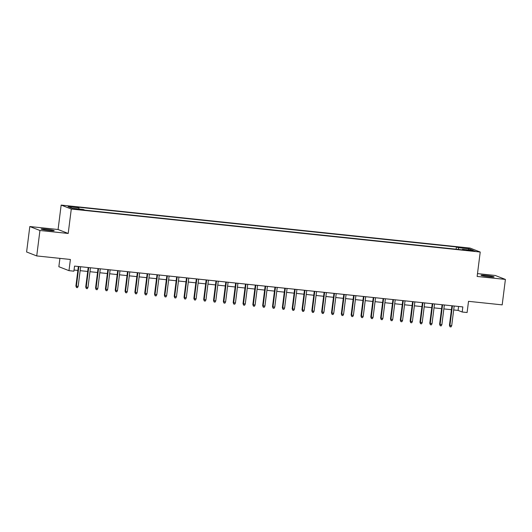 <?xml version="1.0" encoding="UTF-8"?>
<svg xmlns="http://www.w3.org/2000/svg" width="532" height="532" viewBox="0 0 532 532"><rect width="100%" height="100%" fill="white"/><g stroke="black" fill="none" stroke-linecap="round" stroke-linejoin="round"><path stroke-width="0.8" d="M49.41 230.536A6.584 0.479 7.2 0 0 54.191 230.682A6.584 0.479 7.2 0 0 45.905 229.172A6.584 0.479 7.2 0 0 41.13 229.033A6.584 0.479 7.2 0 0 49.41 230.536M489.307 276.793A6.584 0.479 7.2 0 0 494.088 276.933A6.584 0.479 7.2 0 0 485.802 275.423A6.584 0.479 7.2 0 0 481.028 275.283A6.584 0.479 7.2 0 0 489.307 276.793M78.47 209.595L80.857 209.668L76.714 208.91L74.327 208.837L78.47 209.595M59.91 258.366L58.853 266.712L68.98 270.662L73.895 271.18L74.54 266.093L462.833 306.917L462.188 312.011L467.103 312.523L468.519 301.331L502.188 304.869L505.4 279.426L495.272 275.476L477.497 273.608M29.812 226.539L26.6 251.975L36.728 255.932L39.94 230.489L68.202 233.462L71.288 209.036L61.16 205.086L58.074 229.505L29.812 226.539L39.94 230.489M71.288 209.036L480.223 252.035L470.095 248.078L61.16 205.086M471.033 250.379L466.557 250.087L472.729 251.044L475.043 251.111L471.033 250.379L470.973 250.858M458.564 249.448L458.331 247.693L456.416 246.948L76.974 207.048L78.889 207.799L68.076 206.662L72.239 208.285L83.052 209.422L84.967 210.167L464.409 250.067L462.494 249.315L462.261 249.84M458.331 247.693L469.144 248.83L473.307 250.452L462.494 249.315M68.98 270.662L70.397 259.47L36.728 255.932M480.223 252.035L477.138 276.454L505.4 279.426M453.69 309.943L458.085 310.409L462.188 312.011M74.041 270.023L77.865 270.429M80.146 270.668L87.694 271.46M89.975 271.699L97.529 272.497M99.803 272.736L107.358 273.528M109.639 273.767L117.186 274.565M119.467 274.805L127.015 275.596M129.296 275.835L136.85 276.627M139.125 276.866L146.679 277.664M148.96 277.904L156.508 278.695M158.789 278.934L166.336 279.732M168.617 279.972L176.165 280.763M178.446 281.002L186 281.8M188.275 282.04L195.829 282.831M198.11 283.071L205.658 283.862M207.939 284.101L215.487 284.899M217.768 285.139L225.322 285.93M227.596 286.169L235.151 286.967M237.432 287.207L244.979 287.998M247.26 288.238L254.808 289.036M257.089 289.275L264.637 290.066M266.918 290.306L274.472 291.097M276.746 291.343L284.301 292.135M286.582 292.374L294.13 293.165M296.41 293.405L303.958 294.203M306.239 294.442L313.794 295.233M316.068 295.473L323.622 296.271M325.903 296.51L333.451 297.302M335.732 297.541L343.28 298.332M345.561 298.578L353.108 299.37M355.389 299.609L362.944 300.4M365.218 300.64L372.772 301.438M375.053 301.677L382.601 302.469M384.882 302.708L392.43 303.506M394.711 303.745L402.259 304.537M404.539 304.776L412.094 305.567M414.368 305.814L421.923 306.605M424.204 306.844L431.751 307.636M434.032 307.875L441.58 308.673M443.861 308.912L451.415 309.704M458.577 306.472L458.085 310.409M456.137 249.195L456.416 246.948M78.889 207.799L79.049 208.996M468.253 249.92L469.144 248.83M68.202 233.462L58.074 229.505M451.907 305.774L449.44 325.298L449.932 325.491L452.419 305.827M451.701 325.677L451.036 326.914L450.052 326.814L449.932 325.491L451.701 325.677L454.188 306.013M450.052 326.814L449.44 325.298M442.079 304.736L439.612 324.267L440.104 324.46L442.591 304.789M441.873 324.646L441.208 325.883L440.223 325.777L440.104 324.46L441.873 324.646L444.36 304.976M440.223 325.777L439.612 324.267M432.25 303.706L429.783 323.23L430.275 323.423L432.762 303.759M432.044 323.609L431.372 324.853L430.388 324.746L430.275 323.423L432.044 323.609L434.531 303.945M430.388 324.746L429.783 323.23M422.421 302.668L419.954 322.199L420.446 322.392L422.927 302.721M422.215 322.578L421.543 323.815L420.559 323.715L420.446 322.392L422.215 322.578L424.696 302.908M420.559 323.715L419.954 322.199M412.586 301.637L410.119 321.168L410.618 321.355L413.098 301.691M412.386 321.541L411.715 322.784L410.731 322.678L410.618 321.355L412.386 321.541L414.867 301.877M410.731 322.678L410.119 321.168M402.757 300.607L400.29 320.131L400.782 320.324L403.269 300.66M402.551 320.51L401.886 321.747L400.902 321.647L400.782 320.324L402.551 320.51L405.038 300.846M400.902 321.647L400.29 320.131M392.929 299.569L390.461 319.1L390.954 319.293L393.441 299.622M392.722 319.479L392.051 320.716L391.073 320.61L390.954 319.293L392.722 319.479L395.209 299.809M391.073 320.61L390.461 319.1M383.1 298.538L380.633 318.063L381.125 318.256L383.605 298.592M382.894 318.442L382.222 319.679L381.238 319.579L381.125 318.256L382.894 318.442L385.381 298.778M381.238 319.579L380.633 318.063M373.271 297.501L370.804 317.032L371.296 317.225L373.777 297.554M373.065 317.411L372.393 318.648L371.409 318.542L371.296 317.225L373.065 317.411L375.545 297.74M371.409 318.542L370.804 317.032M363.436 296.47L360.969 315.995L361.461 316.188L363.948 296.524M363.236 316.374L362.565 317.617L361.58 317.511L361.461 316.188L363.236 316.374L365.717 296.71M361.58 317.511L360.969 315.995M353.607 295.433L351.14 314.964L351.632 315.157L354.119 295.486M353.401 315.343L352.736 316.58L351.752 316.48L351.632 315.157L353.401 315.343L355.888 295.672M351.752 316.48L351.14 314.964M343.778 294.402L341.311 313.933L341.803 314.119L344.29 294.455M343.572 314.306L342.901 315.549L341.923 315.443L341.803 314.119L343.572 314.306L346.059 294.642M341.923 315.443L341.311 313.933M333.95 293.371L331.483 312.896L331.975 313.089L334.455 293.425M333.744 313.275L333.072 314.512L332.088 314.412L331.975 313.089L333.744 313.275L336.224 293.611M332.088 314.412L331.483 312.896M324.114 292.334L321.647 311.865L322.146 312.058L324.626 292.387M323.915 312.244L323.243 313.481L322.259 313.375L322.146 312.058L323.915 312.244L326.395 292.573M322.259 313.375L321.647 311.865M314.286 291.303L311.819 310.828L312.311 311.021L314.798 291.356M314.08 311.207L313.415 312.444L312.43 312.344L312.311 311.021L314.08 311.207L316.567 291.543M312.43 312.344L311.819 310.828M304.457 290.266L301.99 309.797L302.482 309.99L304.969 290.319M304.251 310.176L303.579 311.413L302.602 311.306L302.482 309.99L304.251 310.176L306.738 290.505M302.602 311.306L301.99 309.797M294.628 289.235L292.161 308.76L292.653 308.952L295.14 289.288M294.422 309.139L293.75 310.382L292.766 310.276L292.653 308.952L294.422 309.139L296.909 289.475M292.766 310.276L292.161 308.76M284.8 288.198L282.332 307.729L282.825 307.922L285.305 288.251M284.593 308.108L283.922 309.345L282.938 309.245L282.825 307.922L284.593 308.108L287.074 288.437M282.938 309.245L282.332 307.729M274.964 287.167L272.497 306.698L272.989 306.884L275.476 287.22M274.765 307.07L274.093 308.314L273.109 308.208L272.989 306.884L274.765 307.07L277.245 287.406M273.109 308.208L272.497 306.698M265.135 286.136L262.668 305.661L263.16 305.853L265.648 286.189M264.929 306.04L264.264 307.277L263.28 307.177L263.16 305.853L264.929 306.04L267.416 286.376M263.28 307.177L262.668 305.661M255.307 285.099L252.84 304.63L253.332 304.823L255.819 285.152M255.101 305.009L254.429 306.246L253.451 306.139L253.332 304.823L255.101 305.009L257.588 285.338M253.451 306.139L252.84 304.63M245.478 284.068L243.011 303.592L243.503 303.785L245.983 284.121M245.272 303.972L244.6 305.208L243.616 305.109L243.503 303.785L245.272 303.972L247.759 284.307M243.616 305.109L243.011 303.592M235.643 283.031L233.182 302.562L233.674 302.755L236.155 283.084M235.443 302.941L234.772 304.178L233.787 304.071L233.674 302.755L235.443 302.941L237.924 283.27M233.787 304.071L233.182 302.562M225.814 282L223.347 301.524L223.839 301.717L226.326 282.053M225.608 301.903L224.943 303.147L223.959 303.041L223.839 301.717L225.608 301.903L228.095 282.239M223.959 303.041L223.347 301.524M215.985 280.963L213.518 300.494L214.01 300.686L216.497 281.016M215.779 300.873L215.114 302.11L214.13 302.01L214.01 300.686L215.779 300.873L218.266 281.202M214.13 302.01L213.518 300.494M206.157 279.932L203.69 299.463L204.182 299.649L206.669 279.985M205.951 299.835L205.279 301.079L204.295 300.972L204.182 299.649L205.951 299.835L208.438 280.171M204.295 300.972L203.69 299.463M196.328 278.894L193.861 298.425L194.353 298.618L196.833 278.954M196.122 298.804L195.45 300.041L194.466 299.942L194.353 298.618L196.122 298.804L198.602 279.14M194.466 299.942L193.861 298.425M186.493 277.864L184.025 297.395L184.518 297.588L187.005 277.917M186.293 297.774L185.621 299.011L184.637 298.904L184.518 297.588L186.293 297.774L188.774 278.103M184.637 298.904L184.025 297.395M176.664 276.833L174.197 296.357L174.689 296.55L177.176 276.886M176.458 296.736L175.793 297.973L174.809 297.873L174.689 296.55L176.458 296.736L178.945 277.072M174.809 297.873L174.197 296.357M166.835 275.795L164.368 295.327L164.86 295.519L167.347 275.849M166.629 295.706L165.957 296.942L164.98 296.836L164.86 295.519L166.629 295.706L169.116 276.035M164.98 296.836L164.368 295.327M157.007 274.765L154.539 294.289L155.031 294.482L157.512 274.818M156.8 294.668L156.129 295.912L155.145 295.805L155.031 294.482L156.8 294.668L159.287 275.004M155.145 295.805L154.539 294.289M147.178 273.727L144.711 293.258L145.203 293.451L147.683 273.781M146.972 293.637L146.3 294.874L145.316 294.775L145.203 293.451L146.972 293.637L149.452 273.967M145.316 294.775L144.711 293.258M137.342 272.697L134.875 292.228L135.367 292.414L137.855 272.75M137.136 292.6L136.471 293.844L135.487 293.737L135.367 292.414L137.136 292.6L139.623 272.936M135.487 293.737L134.875 292.228M127.514 271.659L125.047 291.19L125.539 291.383L128.026 271.719M127.308 291.569L126.643 292.806L125.658 292.706L125.539 291.383L127.308 291.569L129.795 271.905M125.658 292.706L125.047 291.19M117.685 270.628L115.218 290.159L115.71 290.352L118.197 270.682M117.479 290.538L116.807 291.775L115.823 291.669L115.71 290.352L117.479 290.538L119.966 270.868M115.823 291.669L115.218 290.159M107.856 269.598L105.389 289.122L105.881 289.315L108.362 269.651M107.65 289.501L106.979 290.738L105.994 290.638L105.881 289.315L107.65 289.501L110.131 269.837M105.994 290.638L105.389 289.122M98.021 268.56L95.554 288.091L96.053 288.284L98.533 268.613M97.822 288.47L97.15 289.707L96.166 289.601L96.053 288.284L97.822 288.47L100.302 268.8M96.166 289.601L95.554 288.091M88.192 267.53L85.725 287.054L86.217 287.247L88.704 267.583M87.986 287.433L87.321 288.677L86.337 288.57L86.217 287.247L87.986 287.433L90.473 267.769M86.337 288.57L85.725 287.054M78.364 266.492L75.896 286.023L76.389 286.216L78.876 266.545M78.157 286.402L77.486 287.639L76.508 287.539L76.389 286.216L78.157 286.402L80.645 266.732M76.508 287.539L75.896 286.023M468.812 250.592L468.872 250.153"/></g></svg>
